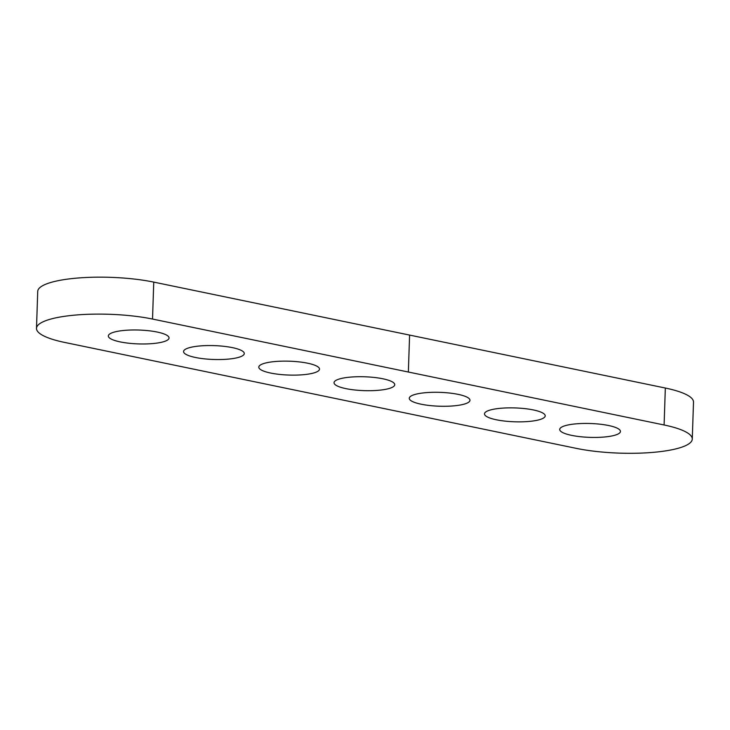 <?xml version="1.0" encoding="UTF-8"?>
<svg xmlns="http://www.w3.org/2000/svg" width="730" height="730" viewBox="0 0 730 730"><rect width="100%" height="100%" fill="white"/><g stroke="black" fill="none" stroke-linecap="round" stroke-linejoin="round"><path stroke-width="1.09" d="M692.277 439.059L693.5 402.111A72.142 16.471 -178.1 0 0 665.331 388.031L153.756 282.108A72.142 16.471 -178.1 0 0 52.651 281.962A72.142 16.471 -178.1 0 0 37.723 291.407L36.5 328.354A72.142 16.471 -178.1 0 0 64.669 342.434L576.244 448.357A72.142 16.471 -178.1 0 0 651.799 452.472A72.142 16.471 -178.1 0 0 692.277 439.059A72.142 16.471 -178.1 0 0 664.099 424.979L152.524 319.056A72.142 16.471 -178.1 0 0 51.419 318.901A72.142 16.471 -178.1 0 0 36.5 328.354M162.763 341.959A30.377 6.935 -178.1 0 0 169.05 337.981A30.377 6.935 -178.1 0 0 148.564 330.717A30.377 6.935 -178.1 0 0 114.619 331.986A30.377 6.935 -178.1 0 0 108.332 335.964A30.377 6.935 -178.1 0 0 128.818 343.228A30.377 6.935 -178.1 0 0 162.763 341.959M237.998 357.536A30.377 6.935 -178.1 0 0 244.285 353.557A30.377 6.935 -178.1 0 0 223.8 346.303A30.377 6.935 -178.1 0 0 189.846 347.562A30.377 6.935 -178.1 0 0 183.568 351.541A30.377 6.935 -178.1 0 0 204.044 358.804A30.377 6.935 -178.1 0 0 237.998 357.536M313.234 373.112A30.377 6.935 -178.1 0 0 319.512 369.134A30.377 6.935 -178.1 0 0 299.035 361.879A30.377 6.935 -178.1 0 0 265.081 363.138A30.377 6.935 -178.1 0 0 258.794 367.117A30.377 6.935 -178.1 0 0 279.28 374.38A30.377 6.935 -178.1 0 0 313.234 373.112M388.46 388.688A30.377 6.935 -178.1 0 0 394.748 384.71A30.377 6.935 -178.1 0 0 374.262 377.456A30.377 6.935 -178.1 0 0 340.317 378.724A30.377 6.935 -178.1 0 0 334.03 382.702A30.377 6.935 -178.1 0 0 354.515 389.957A30.377 6.935 -178.1 0 0 388.46 388.688M463.696 404.265A30.377 6.935 -178.1 0 0 469.974 400.286A30.377 6.935 -178.1 0 0 449.498 393.032A30.377 6.935 -178.1 0 0 415.543 394.3A30.377 6.935 -178.1 0 0 409.265 398.279A30.377 6.935 -178.1 0 0 429.742 405.533A30.377 6.935 -178.1 0 0 463.696 404.265M538.923 419.841A30.377 6.935 -178.1 0 0 545.21 415.863A30.377 6.935 -178.1 0 0 524.724 408.608A30.377 6.935 -178.1 0 0 490.779 409.877A30.377 6.935 -178.1 0 0 484.492 413.855A30.377 6.935 -178.1 0 0 504.977 421.11A30.377 6.935 -178.1 0 0 538.923 419.841M614.158 435.427A30.377 6.935 -178.1 0 0 620.436 431.448A30.377 6.935 -178.1 0 0 599.96 424.185A30.377 6.935 -178.1 0 0 566.005 425.453A30.377 6.935 -178.1 0 0 559.727 429.432A30.377 6.935 -178.1 0 0 580.204 436.686A30.377 6.935 -178.1 0 0 614.158 435.427M153.756 282.108L152.524 319.056M409.594 335.061L408.362 371.999M665.331 388.031L664.099 424.979"/></g></svg>
